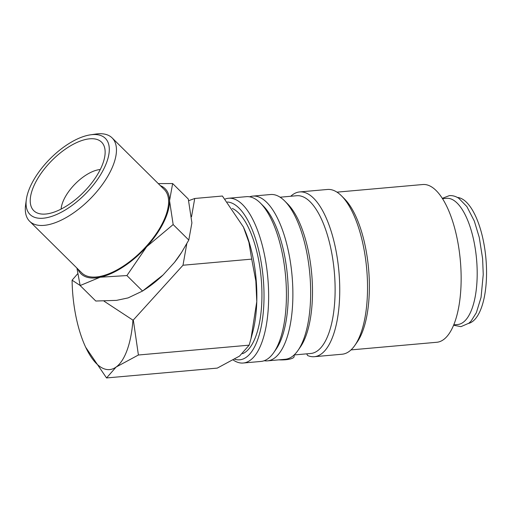 <?xml version="1.0" encoding="UTF-8"?>
<svg xmlns="http://www.w3.org/2000/svg" width="512" height="512" viewBox="0 0 512 512"><rect width="100%" height="100%" fill="white"/><g stroke="black" fill="none" stroke-linecap="round" stroke-linejoin="round"><path stroke-width="0.77" d="M233.306 360.077A82.707 32.051 -95.1 0 0 233.53 360.23A82.707 32.051 -95.1 0 0 243.213 363.021A82.707 32.051 -95.1 0 0 268.55 290.048A82.707 32.051 -95.1 0 0 238.253 201.043A82.707 32.051 -95.1 0 0 228.57 198.253A82.707 32.051 -95.1 0 0 225.024 199.098M234.733 359.232A79.187 30.688 -95.1 0 0 264.026 296.141A79.187 30.688 -95.1 0 0 234.918 204.717A79.187 30.688 -95.1 0 0 227.418 202.022M243.213 363.021L260.992 361.44A82.707 32.051 -95.1 0 0 273.734 352.608A82.707 32.051 -95.1 0 0 285.594 276.218A82.707 32.051 -95.1 0 0 260.442 203.117A82.707 32.051 -95.1 0 0 256.026 199.462A82.707 32.051 -95.1 0 0 246.342 196.672L228.57 198.253M273.734 352.608L276.109 349.19A79.187 30.688 -95.1 0 0 287.469 276.051A79.187 30.688 -95.1 0 0 263.386 206.061L260.442 203.117M264.186 360.73A82.707 32.051 -95.1 0 0 267.45 360.864A82.707 32.051 -95.1 0 0 292.787 287.891A82.707 32.051 -95.1 0 0 262.49 198.893A82.707 32.051 -95.1 0 0 252.806 196.102A82.707 32.051 -95.1 0 0 249.613 196.813M267.45 360.864L285.229 359.283A82.707 32.051 -95.1 0 0 297.971 350.458A82.707 32.051 -95.1 0 0 309.83 274.061A82.707 32.051 -95.1 0 0 284.678 200.96A82.707 32.051 -95.1 0 0 280.262 197.312A82.707 32.051 -95.1 0 0 270.579 194.522L252.806 196.102M297.971 350.458L300.346 347.04A79.187 30.688 -95.1 0 0 311.706 273.894A79.187 30.688 -95.1 0 0 287.622 203.904L284.678 200.96M294.131 354.957L310.765 353.478A79.187 30.688 -95.1 0 0 335.027 283.61A79.187 30.688 -95.1 0 0 306.016 198.4A79.187 30.688 -95.1 0 0 296.742 195.725L280.102 197.21M306.688 353.843L307.642 355.539A82.707 32.051 -95.1 0 0 314.31 356.698A82.707 32.051 -95.1 0 0 339.648 283.725A82.707 32.051 -95.1 0 0 309.35 194.726A82.707 32.051 -95.1 0 0 299.661 191.936A82.707 32.051 -95.1 0 0 290.758 196.256M314.31 356.698L342.106 354.227A82.707 32.051 -95.1 0 0 354.848 345.402A82.707 32.051 -95.1 0 0 366.707 269.005A82.707 32.051 -95.1 0 0 341.555 195.904A82.707 32.051 -95.1 0 0 337.139 192.256A82.707 32.051 -95.1 0 0 327.456 189.466L299.661 191.936M354.848 345.402L357.222 341.984A79.187 30.688 -95.1 0 0 368.582 268.838A79.187 30.688 -95.1 0 0 344.499 198.848L341.555 195.904M351.008 349.901L436.8 342.272A79.187 30.688 -95.1 0 0 461.056 272.41A79.187 30.688 -95.1 0 0 432.051 187.194A79.187 30.688 -95.1 0 0 422.778 184.525L336.979 192.147M294.182 354.95L294.138 356.506A14.08 3.808 -178.3 0 1 285.626 359.744A14.08 3.808 -178.3 0 1 278.848 359.853M80.128 285.466L72.096 280.198A77.427 30.01 -95.1 0 0 85.542 346.963A77.427 30.01 -95.1 0 0 85.683 347.264L106.547 377.946L116.128 367.04A77.427 30.01 -95.1 0 0 132.941 320.141L104.045 301.171M85.683 347.264A77.427 30.01 -95.1 0 0 100.538 366.982A77.427 30.01 -95.1 0 0 116.128 367.04L138.406 355.008L133.318 320.013L132.941 320.141M250.989 338.675L252.659 332.422A77.427 30.01 -95.1 0 0 256.781 301.574L250.989 338.675L249.158 345.158L239.578 356.064L217.293 368.102L106.547 377.946M188.685 200.691L194.739 198.483L222.4 196.026L243.405 227.008A77.427 30.01 -95.1 0 0 243.264 226.707L243.264 226.707M26.33 199.59L25.6 204.96A58.643 27.283 -45.3 0 0 29.632 221.267A58.643 27.283 -45.3 0 0 31.629 222.886A58.643 27.283 -45.3 0 0 92.186 196.813A58.643 27.283 -45.3 0 0 112.141 137.92A58.643 27.283 -45.3 0 0 110.144 136.307A58.643 27.283 -45.3 0 0 95.795 134.054L90.432 134.835A53.549 24.915 -45.3 0 0 26.33 199.59A53.549 24.915 -45.3 0 0 31.834 215.955A53.549 24.915 -45.3 0 0 88.838 190.31A53.549 24.915 -45.3 0 0 103.539 136.896A53.549 24.915 -45.3 0 0 90.432 134.835M29.632 221.267L81.779 272.896A58.643 27.283 -45.3 0 0 83.776 274.509A58.643 27.283 -45.3 0 0 144.333 248.435A58.643 27.283 -45.3 0 0 164.288 189.542L112.141 137.92M77.856 269.005A59.827 27.834 -45.3 0 0 82.982 275.386A59.827 27.834 -45.3 0 0 100.166 277.222L126.906 275.558L146.669 246.733L173.158 224.563L169.542 200.73L172.646 183.546L188.288 199.027L191.904 222.861L188.794 240.045L181.626 252.346L174.541 262.33L163.078 274.97L142.547 291.04L128.102 297.907L116.512 300.378L95.782 301.024L80.147 285.542L100.166 277.222A59.827 27.834 -45.3 0 0 146.669 246.733A59.827 27.834 -45.3 0 0 169.542 200.73A59.827 27.834 -45.3 0 0 163.091 187.053A59.827 27.834 -45.3 0 0 160.365 185.658M453.741 324.87L457.715 324.512A63.347 24.55 -95.1 0 0 477.12 268.621A63.347 24.55 -95.1 0 0 453.914 200.448A63.347 24.55 -95.1 0 0 446.49 198.317L442.522 198.669M232.333 208.454A73.907 28.646 84.9 0 1 234.771 209.798A73.907 28.646 84.9 0 1 261.658 284.883A73.907 28.646 84.9 0 1 242.611 353.696M61.107 209.088A31.674 14.733 134.7 0 1 75.213 183.878A31.674 14.733 134.7 0 1 100.282 169.517M35.418 212.006A48.198 22.419 134.7 0 1 48.646 163.93A48.198 22.419 134.7 0 1 99.949 140.845A48.198 22.419 134.7 0 1 104.826 148.576A48.198 22.419 134.7 0 1 83.622 192.198A48.198 22.419 134.7 0 1 40.211 213.85A48.198 22.419 134.7 0 1 35.418 212.006M457.421 197.472A63.347 24.55 84.9 0 1 463.264 199.622A63.347 24.55 84.9 0 1 486.4 265.779A63.347 24.55 84.9 0 1 468.621 323.418M76.922 268.077L80.147 285.542M181.626 252.346L180.966 253.363A60.442 28.115 134.7 0 1 174.541 262.33M163.078 274.97A60.442 28.115 134.7 0 1 145.766 288.922L142.752 290.906M172.646 183.546L158.291 183.603M188.794 240.045L173.158 224.563M142.547 291.04L126.906 275.558M186.784 243.738L183.002 265.229L133.318 320.013M251.712 259.123L255.84 280.992L256.781 301.574A77.427 30.01 -95.1 0 0 243.405 227.008L248.909 242.349L251.712 259.123L183.002 265.229M194.739 198.483L191.533 216.704M72.096 280.198L77.69 273.747M249.158 345.158L138.406 355.008M442.317 198.349L449.299 195.642C452.595 195.392 455.757 196.282 458.797 198.298L466.861 206.566L474.31 221.043L479.277 237.466L482.605 258.611L483.245 274.458L481.069 297.312L476.358 312.691L471.117 321.03L468.864 323.219L460.947 326.65L453.594 325.216"/></g></svg>
